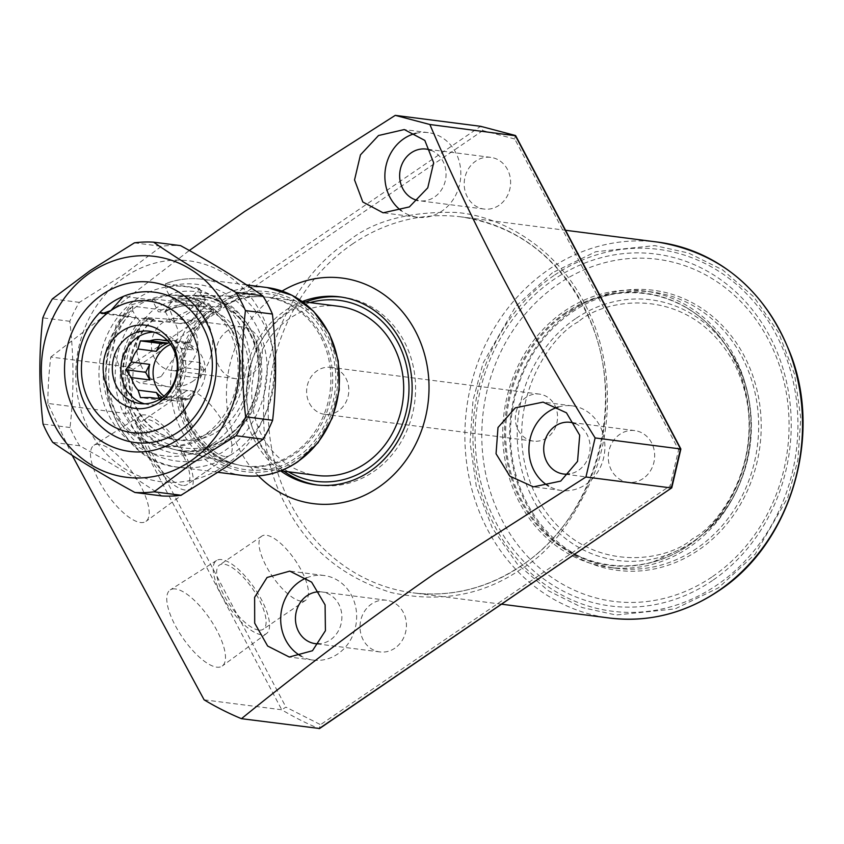 <?xml version="1.0" encoding="UTF-8"?>
<svg xmlns="http://www.w3.org/2000/svg" width="844" height="844" viewBox="0 0 844 844"><rect width="100%" height="100%" fill="white"/><g stroke="black" fill="none" stroke-linecap="round" stroke-linejoin="round"><path stroke-width="0.63" stroke-dasharray="4.22 3.17" d="M186.25 366.665A26.058 23.168 97.3 0 1 171.29 370.411A26.058 23.168 97.3 0 1 151.815 350.26A26.058 23.168 97.3 0 1 162.945 322.461A26.058 23.168 97.3 0 1 177.915 318.716A26.058 23.168 97.3 0 1 197.39 338.855A26.058 23.168 97.3 0 1 186.25 366.665M250.805 374.936A26.058 23.168 97.3 0 1 235.845 378.682A26.058 23.168 97.3 0 1 216.37 358.542A26.058 23.168 97.3 0 1 227.5 330.732A26.058 23.168 97.3 0 1 242.471 326.987A26.058 23.168 97.3 0 1 261.946 347.137A26.058 23.168 97.3 0 1 250.805 374.936M319.359 591.792A26.058 23.168 97.3 0 1 321.986 591.961A26.058 23.168 97.3 0 1 341.461 612.1A26.058 23.168 97.3 0 1 330.32 639.91A26.058 23.168 97.3 0 1 319.211 643.782M394.876 648.181A26.058 23.168 97.3 0 1 379.906 651.927A26.058 23.168 97.3 0 1 360.43 631.787A26.058 23.168 97.3 0 1 371.571 603.987A26.058 23.168 97.3 0 1 386.541 600.242A26.058 23.168 97.3 0 1 406.017 620.382A26.058 23.168 97.3 0 1 394.876 648.181M575.154 423.593A26.058 23.168 97.3 0 1 590.051 445.284A26.058 23.168 97.3 0 1 578.562 470.277A26.058 23.168 97.3 0 1 569.489 473.927M643.117 478.548A26.058 23.168 97.3 0 1 628.158 482.293A26.058 23.168 97.3 0 1 608.682 462.153A26.058 23.168 97.3 0 1 619.812 434.343A26.058 23.168 97.3 0 1 634.783 430.598A26.058 23.168 97.3 0 1 654.258 450.749A26.058 23.168 97.3 0 1 643.117 478.548M430.873 150.264A26.058 23.168 97.3 0 1 445.98 171.912A26.058 23.168 97.3 0 1 434.502 197.032A26.058 23.168 97.3 0 1 419.531 200.777A26.058 23.168 97.3 0 1 417.928 200.503M499.057 205.303A26.058 23.168 97.3 0 1 484.087 209.048A26.058 23.168 97.3 0 1 464.611 188.908A26.058 23.168 97.3 0 1 475.752 161.098A26.058 23.168 97.3 0 1 490.712 157.353A26.058 23.168 97.3 0 1 510.198 177.504A26.058 23.168 97.3 0 1 499.057 205.303M553.864 275.598A182.399 162.153 -82.7 0 0 494.879 526.339A182.399 162.153 -82.7 0 0 716.999 585.008A182.399 162.153 -82.7 0 0 775.984 334.256A182.399 162.153 -82.7 0 0 553.864 275.598M712.515 580.493A177.43 157.733 97.3 0 1 496.451 523.428A177.43 157.733 97.3 0 1 553.833 279.522A177.43 157.733 97.3 0 1 769.886 336.587A177.43 157.733 97.3 0 1 712.515 580.493M712.547 576.568A172.45 153.313 -82.7 0 0 768.314 339.499A172.45 153.313 -82.7 0 0 558.317 284.027A172.45 153.313 -82.7 0 0 502.549 521.107A172.45 153.313 -82.7 0 0 712.547 576.568M161.13 376.551L139.914 383.102L122.338 373.175L112.969 351.252L115.934 325.204L130.271 305.159L151.941 298.671L169.327 308.587L178.126 330.342L175.003 356.442L161.13 376.551M193.666 380.728A42.643 37.906 97.3 0 1 169.18 386.858A42.643 37.906 97.3 0 1 137.308 353.889A42.643 37.906 97.3 0 1 155.539 308.398A42.643 37.906 97.3 0 1 180.025 302.268A42.643 37.906 97.3 0 1 211.897 335.226A42.643 37.906 97.3 0 1 193.666 380.728M306.53 577.897A42.643 37.906 97.3 0 1 324.096 575.513A42.643 37.906 97.3 0 1 355.968 608.471A42.643 37.906 97.3 0 1 337.737 653.973A42.643 37.906 97.3 0 1 313.251 660.103A42.643 37.906 97.3 0 1 301.34 656.252M558.264 407.03A42.643 37.906 97.3 0 1 572.337 405.88A42.643 37.906 97.3 0 1 604.209 438.838A42.643 37.906 97.3 0 1 585.979 484.34A42.643 37.906 97.3 0 1 561.492 490.469A42.643 37.906 97.3 0 1 548.621 486.07M415.955 133.31A42.643 37.906 97.3 0 1 428.267 132.635A42.643 37.906 97.3 0 1 460.138 165.593A42.643 37.906 97.3 0 1 441.918 211.095A42.643 37.906 97.3 0 1 417.421 217.225A42.643 37.906 97.3 0 1 401.322 210.705M258.412 475.9A113.708 101.09 97.3 0 1 276.874 294.408A113.708 101.09 97.3 0 1 282.107 291.064M175.499 588.964A46.103 16.553 55.7 0 0 170.277 589.893A46.103 16.553 55.7 0 0 178.464 631.196A46.103 16.553 55.7 0 0 216.729 667.161A46.103 16.553 55.7 0 0 222.288 666.011A46.103 16.553 55.7 0 0 213.49 624.465A46.103 16.553 55.7 0 0 175.499 588.964M261.176 634.677A44.268 15.899 -124.3 0 1 224.43 600.137A44.268 15.899 -124.3 0 1 216.57 560.479A44.268 15.899 -124.3 0 1 221.592 559.593A44.268 15.899 -124.3 0 1 258.064 593.67A44.268 15.899 -124.3 0 1 266.514 633.57A44.268 15.899 -124.3 0 1 261.176 634.677M99.233 444.303A46.103 16.553 55.7 0 0 94 445.231A46.103 16.553 55.7 0 0 102.187 486.534A46.103 16.553 55.7 0 0 140.463 522.499A46.103 16.553 55.7 0 0 146.012 521.349A46.103 16.553 55.7 0 0 137.213 479.803A46.103 16.553 55.7 0 0 99.233 444.303M184.91 490.016A44.268 15.899 -124.3 0 1 148.164 455.475A44.268 15.899 -124.3 0 1 140.304 415.818A44.268 15.899 -124.3 0 1 145.316 414.931A44.268 15.899 -124.3 0 1 181.798 449.008A44.268 15.899 -124.3 0 1 190.238 488.908A44.268 15.899 -124.3 0 1 184.91 490.016M572.295 310.55A141.18 125.513 -82.7 0 0 526.645 504.638A141.18 125.513 -82.7 0 0 698.568 550.045A141.18 125.513 -82.7 0 0 744.218 355.957A141.18 125.513 -82.7 0 0 572.295 310.55M696.859 548.326A139.292 123.825 97.3 0 1 616.859 568.35A139.292 123.825 97.3 0 1 512.741 460.676A139.292 123.825 97.3 0 1 572.285 312.048A139.292 123.825 97.3 0 1 652.285 292.035A139.292 123.825 97.3 0 1 756.403 399.697A139.292 123.825 97.3 0 1 696.859 548.326M302.31 301.53A94.76 84.242 -82.7 0 0 285.346 310.486A94.76 84.242 -82.7 0 0 280.598 470.868M305.591 302.036A94.76 84.242 -82.7 0 0 288.796 310.919A94.76 84.242 -82.7 0 0 260.638 341.672A94.76 84.242 -82.7 0 0 250.404 421.515A94.76 84.242 -82.7 0 0 283.901 471.205M317.397 485.036A94.76 84.242 -82.7 0 0 319.116 485.279A94.76 84.242 -82.7 0 0 373.533 471.659A94.76 84.242 -82.7 0 0 414.045 370.548A94.76 84.242 -82.7 0 0 343.213 297.31A94.76 84.242 -82.7 0 0 341.493 297.099M258.76 630.078A38.845 13.958 -124.3 0 1 226.625 599.968A38.845 13.958 -124.3 0 1 219.461 565.058A38.845 13.958 -124.3 0 1 224.008 564.182A38.845 13.958 -124.3 0 1 256.143 594.292A38.845 13.958 -124.3 0 1 263.307 629.202A38.845 13.958 -124.3 0 1 258.76 630.078M301.108 601.139A38.845 13.958 -124.3 0 1 268.972 571.029A38.845 13.958 -124.3 0 1 261.809 536.119A38.845 13.958 -124.3 0 1 266.356 535.244A38.845 13.958 -124.3 0 1 298.491 565.353A38.845 13.958 -124.3 0 1 305.655 600.274A38.845 13.958 -124.3 0 1 301.108 601.139M182.483 485.416A38.845 13.958 -124.3 0 1 150.359 455.306A38.845 13.958 -124.3 0 1 143.195 420.396A38.845 13.958 -124.3 0 1 147.742 419.521A38.845 13.958 -124.3 0 1 179.877 449.63A38.845 13.958 -124.3 0 1 187.03 484.551A38.845 13.958 -124.3 0 1 182.483 485.416M224.831 456.488A38.845 13.958 -124.3 0 1 192.706 426.368A38.845 13.958 -124.3 0 1 185.543 391.458A38.845 13.958 -124.3 0 1 190.09 390.582A38.845 13.958 -124.3 0 1 222.225 420.692A38.845 13.958 -124.3 0 1 229.378 455.612A38.845 13.958 -124.3 0 1 224.831 456.488M689.115 547.334A139.292 123.825 97.3 0 1 609.115 567.358A139.292 123.825 97.3 0 1 504.997 459.685A139.292 123.825 97.3 0 1 564.541 311.056A139.292 123.825 97.3 0 1 644.542 291.032A139.292 123.825 97.3 0 1 748.66 398.706A139.292 123.825 97.3 0 1 689.115 547.334M288.321 471.775A91.215 81.098 97.3 0 1 249.972 419.943A91.215 81.098 97.3 0 1 259.825 343.086A91.215 81.098 97.3 0 1 286.928 313.483A91.215 81.098 97.3 0 1 310.012 302.606M348.867 240.698C310.434 266.271 283.763 306.267 268.867 360.683C257.916 416.145 263.75 464.727 286.369 506.421C308.06 548.758 342.97 577.465 391.11 592.541C440.304 603.165 483.855 595.178 521.75 568.592C548.79 553.084 572.823 521.803 593.828 474.729C612.554 427.718 614.189 358.109 584.259 302.859C555.51 246.807 500.777 215.716 455.528 212.414C409.161 211.39 373.607 220.811 348.867 240.698M680.496 448.881L678.597 449.768L514.745 138.996L515.241 135.451M671.307 487.959L670.125 485.785L678.597 449.768M204.111 699.824L281.727 709.772A345.861 307.469 97.3 0 0 319.085 728.636L320.541 724.669L670.125 485.785M72.204 455.391L47.855 403.443L125.471 413.391L281.727 709.772L285.916 707.124L320.541 724.669M47.855 403.443A345.861 307.469 97.3 0 1 50.798 357.033L128.415 366.992A345.861 307.469 97.3 0 0 125.471 413.391L130.567 412.494L285.916 707.124M514.745 138.996L482.831 130.567L480.626 126.305L128.415 366.992L133.257 369.45L130.567 412.494M50.798 357.033L189.33 250.489M170.889 299.894A18.948 16.848 97.3 0 1 170.773 302.933C198.171 289.808 236.805 304.832 250.204 333.802C269.436 363.838 256.143 420.396 225.844 437.361C198.456 459.822 148.354 446.592 134.112 413.138C117.949 386.056 124.479 340.174 147.531 318.81A18.948 16.848 97.3 0 1 145.126 317.502L170.857 319.306L188.434 310.75L200.598 301.108L198.54 300.39L170.889 299.894A78.175 69.493 97.3 0 1 195.354 295.442A78.175 69.493 97.3 0 1 252.388 332.304A78.175 69.493 97.3 0 1 247.904 418.36A78.175 69.493 97.3 0 1 175.573 449.778A78.175 69.493 97.3 0 1 131.917 414.626A78.175 69.493 97.3 0 1 145.126 317.502M170.773 302.933L164.759 312.08L158.324 311.784L152.173 300.021A75.802 67.393 97.3 0 1 183.137 295.885A75.802 67.393 97.3 0 1 227.553 323.927A75.802 67.393 97.3 0 1 231.91 331.164A75.802 67.393 97.3 0 1 213.912 430.334A75.802 67.393 97.3 0 1 163.863 446.265A75.802 67.393 97.3 0 1 115.09 410.986A75.802 67.393 97.3 0 1 128.446 316.226L138.469 318.251L148.449 318.536L153.619 319.201L151.108 319.876L147.531 318.81M338.571 306.267A85.276 75.812 -82.7 0 0 264.763 345.312A85.276 75.812 -82.7 0 0 262.009 435.747A85.276 75.812 -82.7 0 0 316.88 475.436M322.419 336.84A85.276 75.812 97.3 0 1 319.665 427.286A85.276 75.812 97.3 0 1 245.868 466.331A85.276 75.812 97.3 0 1 238.62 465.002A85.276 75.812 97.3 0 1 190.997 426.653A85.276 75.812 97.3 0 1 191.757 339.763A85.276 75.812 97.3 0 1 260.205 296.624A85.276 75.812 97.3 0 1 267.559 297.162A85.276 75.812 97.3 0 1 322.419 336.84M518.195 430.081A23.685 21.058 -82.7 0 0 533.44 441.106A23.685 21.058 -82.7 0 0 553.938 430.261A23.685 21.058 -82.7 0 0 554.698 405.131A23.685 21.058 -82.7 0 0 539.464 394.116A23.685 21.058 -82.7 0 0 518.954 404.962A23.685 21.058 -82.7 0 0 518.195 430.081M309.463 403.327A23.685 21.058 -82.7 0 0 324.708 414.341A23.685 21.058 -82.7 0 0 345.207 403.495A23.685 21.058 -82.7 0 0 345.977 378.376A23.685 21.058 -82.7 0 0 330.732 367.351A23.685 21.058 -82.7 0 0 310.233 378.196A23.685 21.058 -82.7 0 0 309.463 403.327M148.449 318.536A67.752 60.23 -82.7 0 0 131.347 408.042A67.752 60.23 -82.7 0 0 174.93 439.566A67.752 60.23 -82.7 0 0 219.672 425.323A67.752 60.23 -82.7 0 0 235.75 336.693A67.752 60.23 -82.7 0 0 231.857 330.226A67.752 60.23 -82.7 0 0 192.168 305.169A67.752 60.23 -82.7 0 0 158.324 311.784M105.479 313.282L128.446 316.226M144.524 403.812A36.482 32.431 -82.7 0 0 148.787 404.687A36.482 32.431 -82.7 0 0 169.739 399.444A36.482 32.431 -82.7 0 0 181.534 349.289A36.482 32.431 -82.7 0 0 158.06 332.314A36.482 32.431 -82.7 0 0 153.713 332.093M166.996 340.058L169.655 339.826L175.246 347.675A29.371 26.111 97.3 0 1 179.287 353.446A29.371 26.111 97.3 0 1 181.861 360.23L184.33 367.667L181.893 375.802A29.371 26.111 97.3 0 1 175.33 388.831L169.76 396.553L163.303 397.049A29.371 26.111 97.3 0 1 162.628 397.25M175.33 388.831L193.624 391.173A29.371 26.111 97.3 0 1 188.075 396.174A29.371 26.111 97.3 0 1 181.597 399.391L163.303 397.049M155.76 398.241L168.41 399.866A29.371 26.111 97.3 0 1 162.301 397.345M164 396.142A29.371 26.111 -82.7 0 0 175.51 400.953A29.371 26.111 -82.7 0 0 192.379 396.722A29.371 26.111 -82.7 0 0 201.885 356.347A29.371 26.111 -82.7 0 0 182.979 342.675A29.371 26.111 -82.7 0 0 170.636 344.426M152.173 300.021L123.488 296.339M167.819 340.913L181.481 342.664A29.371 26.111 97.3 0 1 193.54 350.017L175.246 347.675M181.861 360.23L200.155 362.572A29.371 26.111 97.3 0 1 200.186 378.144L181.893 375.802M181.597 399.391L189.626 399.106L193.624 391.173M169.76 396.553L189.626 399.106M200.186 378.144L204.185 370.21L184.33 367.667M204.185 370.21L200.155 362.572M193.54 350.017L189.51 342.379L169.655 339.826M189.51 342.379L181.481 342.664M159.242 397.999L160.381 400.151L140.515 397.608M160.381 400.151L168.41 399.866M565.448 312.786A137.245 122.011 -82.7 0 0 512.772 482.378A137.245 122.011 -82.7 0 0 652.549 562.231A137.245 122.011 -82.7 0 0 688.198 545.604A137.245 122.011 -82.7 0 0 749.082 423.245A137.245 122.011 -82.7 0 0 685.275 306.952A137.245 122.011 -82.7 0 0 565.448 312.786M224.726 465.688A111.334 98.98 -82.7 0 0 260.733 312.639A111.334 98.98 -82.7 0 0 125.155 276.832A111.334 98.98 -82.7 0 0 89.147 429.881A111.334 98.98 -82.7 0 0 224.726 465.688M161.89 495.945C138.722 479.835 111.302 463.103 79.631 445.769A125.556 111.619 97.3 0 1 70.02 427.528C74.05 392.84 73.977 357.423 69.809 321.3A125.556 111.619 97.3 0 1 79.347 302.374L123.477 274.743L161.383 246.311A125.556 111.619 97.3 0 1 180.542 245.625M213.078 443.596A85.276 75.812 97.3 0 1 109.235 416.166A85.276 75.812 97.3 0 1 136.802 298.934A85.276 75.812 97.3 0 1 240.656 326.354A85.276 75.812 97.3 0 1 213.078 443.596M204.533 435.008A75.802 67.393 97.3 0 1 161.004 445.896A75.802 67.393 97.3 0 1 104.34 387.301A75.802 67.393 97.3 0 1 136.739 306.414A75.802 67.393 97.3 0 1 180.278 295.516A75.802 67.393 97.3 0 1 236.942 354.121A75.802 67.393 97.3 0 1 204.533 435.008M134.418 242.85L161.383 246.311M79.347 302.374L52.37 298.913M69.809 321.3L42.833 317.84M70.02 427.528L43.044 424.068M79.631 445.769L52.666 442.309M212.435 307.195C190.67 319.686 157.923 376.656 187.706 431.632C218.923 485.585 278.214 476.005 297.394 458.893C319.676 447.679 354.976 392.608 327.841 335.87C299.219 280.092 239.654 286.211 219.735 302.205L216.317 298.765L193.054 295.78L198.53 306.161L221.065 306.899C232.891 299.842 245.393 296.413 258.559 296.592A85.096 75.654 -82.7 0 0 220.727 306.973L220.674 303.967C240.16 288.374 298.333 282.476 326.238 336.967C352.708 392.386 318.23 446.159 296.455 457.131C277.708 473.853 219.809 483.201 189.309 430.535C160.191 376.878 192.115 321.205 213.374 308.957L213.427 311.963A85.096 75.654 -82.7 0 0 189.499 426.347A85.096 75.654 -82.7 0 0 237.016 464.611A85.096 75.654 -82.7 0 0 293.132 453.713A85.096 75.654 -82.7 0 0 320.646 336.724A85.096 75.654 -82.7 0 0 258.559 296.592L192.854 295.389A77.901 69.25 97.3 0 1 249.687 332.135A77.901 69.25 97.3 0 1 245.214 417.885A77.901 69.25 97.3 0 1 173.136 449.198A77.901 69.25 97.3 0 1 129.638 414.161A77.901 69.25 97.3 0 1 139.724 320.825L170.678 321.849C175.615 321.131 182.462 317.566 191.229 311.151L213.806 311.858C158.735 349.574 174.898 453.766 237.016 464.611L173.136 449.198C208.067 458.725 247.788 431.062 256.281 390.603C268.498 344.246 234.875 294.451 192.854 295.389A77.901 69.25 97.3 0 0 172.587 298.375L203.541 299.398L197.422 287.804L165.086 283.763C177.314 279.174 189.784 277.676 202.486 279.258A94.76 84.242 97.3 0 1 273.308 352.507A94.76 84.242 97.3 0 1 232.807 453.618A94.76 84.242 97.3 0 1 178.39 467.238A94.76 84.242 97.3 0 1 109.91 404.308A94.76 84.242 97.3 0 1 132.719 306.172L164.569 310.254C169.792 310.075 176.86 306.91 185.754 300.77L209.017 303.756L213.374 308.957M198.53 306.161L205.609 299.989L203.541 299.398M219.735 302.205L220.674 303.967M191.229 311.151L185.754 300.77M169.022 294.809L165.614 288.342C188.064 277.381 240.582 283.753 260.785 335.469C280.736 387.312 249.771 436.559 227.68 448.459C208.067 465.055 155.328 472.999 124.522 428.583C93.937 383.967 113.697 328.189 132.751 310.792L136.169 317.26C119.004 333.728 102.135 384.695 130.271 424.669C158.524 464.548 206.326 457.385 224.377 442.193C244.644 431.2 272.686 386.541 255.057 339.404C237.291 292.33 189.847 285.314 169.022 294.809L172.587 298.375M139.724 320.825L136.169 317.26M132.751 310.792L132.719 306.172L131.949 306.404C80.148 357.297 109.857 462.122 178.39 467.238L218.163 472.334M246.627 284.924L202.486 279.258A94.76 84.242 97.3 0 0 165.582 283.721L165.614 288.342M193.054 295.78L199.701 288.785L197.422 287.804M352.286 244.127A189.51 168.473 97.3 0 1 461.13 216.887A189.51 168.473 97.3 0 1 602.785 363.384A189.51 168.473 97.3 0 1 521.782 565.596A189.51 168.473 97.3 0 1 412.938 592.836A189.51 168.473 97.3 0 1 271.283 446.339A189.51 168.473 97.3 0 1 352.286 244.127M552.377 272.781L515.631 306.456L483.127 362.962L472.999 400.404L470.076 442.456L476.29 486.302L492.326 528.091L517.172 563.855L548.241 590.705L582.223 607.553L616.004 614.991L675.094 608.893L718.487 587.814L755.232 554.139L787.737 497.643L797.854 460.202L800.787 418.139L794.573 374.293L778.537 332.515L753.692 296.74L722.622 269.89L688.641 253.052L654.86 245.615L595.769 251.702L552.377 272.781M657.814 242.112A189.51 168.473 -82.7 0 0 548.969 269.341A189.51 168.473 -82.7 0 0 467.956 471.553A189.51 168.473 -82.7 0 0 609.611 618.051M482.831 130.567L133.257 369.45M153.619 319.201A67.752 60.23 -82.7 0 0 136.506 408.696A67.752 60.23 -82.7 0 0 180.099 440.23A67.752 60.23 -82.7 0 0 238.736 409.203A67.752 60.23 -82.7 0 0 240.92 337.357A67.752 60.23 -82.7 0 0 197.327 305.823A67.752 60.23 -82.7 0 0 163.493 312.449M170.857 319.306A18.948 16.848 -82.7 0 0 179.582 323.526A18.948 16.848 -82.7 0 0 190.47 320.794A18.948 16.848 -82.7 0 0 198.54 300.39M566.356 313.24A136.823 121.641 -82.7 0 0 522.109 501.325A136.823 121.641 -82.7 0 0 688.725 545.329A136.823 121.641 -82.7 0 0 700.478 536.246A136.823 121.641 -82.7 0 0 725.101 344.194A136.823 121.641 -82.7 0 0 566.356 313.24M575.534 318.705A131.4 116.82 -82.7 0 0 533.049 499.342A131.4 116.82 -82.7 0 0 693.061 541.605A131.4 116.82 -82.7 0 0 704.35 532.88A131.4 116.82 -82.7 0 0 728.003 348.424A131.4 116.82 -82.7 0 0 575.534 318.705M578.267 321.87C547.155 337.199 495.955 416.44 536.921 497.612C580.577 576.948 666.085 562.779 692.597 538.725C723.709 523.396 774.908 444.155 733.942 362.983C690.286 283.647 604.779 297.816 578.267 321.87M267.042 287.54A94.76 84.242 -82.7 0 0 216.317 298.765M209.017 303.756A94.76 84.242 -82.7 0 0 172.535 404.561A94.76 84.242 -82.7 0 0 242.945 475.51M170.678 321.849L164.569 310.254M501.526 604.188L412.938 592.836C451.382 597.373 487.515 588.321 521.339 565.68C596.117 517.172 627.588 401.871 588.848 317.808C561.788 259.773 519.208 226.139 461.13 216.887L565.554 230.275M235.845 378.682L171.29 370.411M379.906 651.927L315.35 643.655M628.158 482.293L563.602 474.022M484.087 209.048L419.531 200.777M169.18 386.858L139.914 383.102M313.251 660.103L289.26 657.022M561.492 490.469L533.408 486.861M417.421 217.225L383.123 212.825M216.57 560.479L170.277 589.893M140.304 415.818L94 445.231M319.116 485.279L315.677 484.836M261.809 536.119L219.461 565.058M185.543 391.458L143.195 420.396M616.859 568.35L609.115 567.358M242.471 326.987L177.915 318.716M386.541 600.242L321.986 591.961M634.783 430.598L570.227 422.327M490.712 157.353L426.157 149.082M180.025 302.268L151.941 298.671M324.096 575.513L289.798 571.114M572.337 405.88L543.072 402.124M428.267 132.635L404.276 129.554M266.514 633.57L222.288 666.011M190.238 488.908L146.012 521.349M343.213 297.31L339.773 296.866M305.655 600.274L263.307 629.202M229.378 455.612L187.03 484.551M652.285 292.035L644.542 291.032M249.972 419.943L250.404 421.515M259.825 343.086L260.638 341.672M153.914 319.528C129.417 339.457 121.694 381.077 137.372 409.161C147.373 427.096 161.605 437.456 180.099 440.23L174.93 439.566M280.757 470.804L245.868 466.331M175.573 449.778L238.62 465.002M533.44 441.106L324.708 414.341M219.672 425.323L213.912 430.334M163.863 446.265L161.004 445.896M140.178 403.58L148.787 404.687M152.912 398.051L175.51 400.953M302.447 301.635L267.559 297.162M195.354 295.442L260.205 296.624M539.464 394.116L330.732 367.351M102.261 313.609L138.469 318.251M151.108 319.876L179.582 323.526C195.903 321.669 202.908 314.2 200.598 301.108M192.168 305.169L197.327 305.823C186.102 304.452 175.246 306.53 164.759 312.08M231.857 330.226L227.553 323.927M183.137 295.885L180.278 295.516M149.451 331.217L158.06 332.314M160.392 339.784L182.979 342.675M685.275 306.952C701.016 316.067 714.288 328.485 725.101 344.194L728.003 348.424C766.879 402.314 755.528 490.586 704.35 532.88L688.609 545.414L652.549 562.231M199.701 288.785L205.609 299.989"/><path stroke-width="1.27" d="M319.211 643.782A26.058 23.168 97.3 0 1 315.35 643.655A26.058 23.168 97.3 0 1 295.875 623.516A26.058 23.168 97.3 0 1 307.016 595.706A26.058 23.168 97.3 0 1 319.359 591.792M569.489 473.927A26.058 23.168 97.3 0 1 563.602 474.022A26.058 23.168 97.3 0 1 544.127 453.872A26.058 23.168 97.3 0 1 555.257 426.072A26.058 23.168 97.3 0 1 570.227 422.327A26.058 23.168 97.3 0 1 575.154 423.593M417.928 200.503A26.058 23.168 97.3 0 1 399.919 179.73A26.058 23.168 97.3 0 1 411.197 152.827A26.058 23.168 97.3 0 1 426.157 149.082A26.058 23.168 97.3 0 1 430.873 150.264M312.47 650.735L289.26 657.022L267.632 646.019L254.698 623.167L254.624 597.309L267.063 577.465L289.798 571.114L311.636 582.149L325.088 604.884L325.415 630.721L312.47 650.735M301.34 656.252A42.643 37.906 97.3 0 1 280.693 620.182A42.643 37.906 97.3 0 1 299.599 581.643A42.643 37.906 97.3 0 1 306.53 577.897M560.711 481.101L533.408 486.861L509.818 476.153L496.05 453.755L498.002 427.507L515.304 407.831L543.072 402.124L566.451 412.8L579.701 435.219L577.549 461.373L560.711 481.101M548.621 486.07A42.643 37.906 97.3 0 1 528.924 449.936A42.643 37.906 97.3 0 1 547.851 412.009A42.643 37.906 97.3 0 1 558.264 407.03M409.372 206.917L383.123 212.825L362.814 201.99L354.543 179.92L360.451 154.874L378.513 135.525L404.276 129.554L424.827 140.42L433.647 162.744L427.76 187.843L409.372 206.917M401.322 210.705A42.643 37.906 97.3 0 1 403.78 138.764A42.643 37.906 97.3 0 1 415.955 133.31M282.107 291.064A113.708 101.09 97.3 0 1 416.788 333.834A113.708 101.09 97.3 0 1 378.566 487.294A113.708 101.09 97.3 0 1 258.412 475.9M429.87 124.501L395.256 115.364L480.626 126.305L515.241 135.451L680.496 448.881L671.307 487.959L585.936 477.008L435.166 573.224C365.505 621.743 300.939 670.231 241.468 718.687L319.602 728.509L671.771 487.8L680.876 449.008L515.726 135.778L429.87 124.501C473.727 227.047 528.819 331.523 595.125 437.93L680.876 449.008M585.936 477.008L595.125 437.93M189.33 250.489L244.496 211.58L395.256 115.364M280.598 470.868A94.76 84.242 -82.7 0 0 315.677 484.836A94.76 84.242 -82.7 0 0 370.094 471.216A94.76 84.242 -82.7 0 0 410.595 370.105A94.76 84.242 -82.7 0 0 339.773 296.866A94.76 84.242 -82.7 0 0 302.31 301.53M283.901 471.205A94.76 84.242 -82.7 0 0 317.397 485.036M310.012 302.606A91.215 81.098 97.3 0 1 403.411 355.176A91.215 81.098 97.3 0 1 368.512 468.22A91.215 81.098 97.3 0 1 288.321 471.775M341.493 297.099A94.76 84.242 -82.7 0 0 305.591 302.036M319.085 728.636L671.687 487.906M241.468 718.687A345.861 307.469 97.3 0 1 204.111 699.824L72.204 455.391M280.757 470.804L316.88 475.436A85.276 75.812 -82.7 0 0 390.677 436.38A85.276 75.812 -82.7 0 0 393.431 345.945A85.276 75.812 -82.7 0 0 338.571 306.267L302.447 301.635M99.761 312.554L102.261 313.609L110.849 310.592A66.328 58.964 97.3 0 1 191.62 331.924A66.328 58.964 97.3 0 1 170.172 423.108A66.328 58.964 97.3 0 1 89.401 401.776A66.328 58.964 97.3 0 1 110.849 310.592L123.488 296.339A75.802 67.393 97.3 0 1 154.452 292.214A75.802 67.393 97.3 0 1 203.225 327.483A75.802 67.393 97.3 0 1 200.777 407.874A75.802 67.393 97.3 0 1 135.177 442.583A75.802 67.393 97.3 0 1 86.404 407.314A75.802 67.393 97.3 0 1 99.761 312.554L105.479 313.282M159.273 402.43A41.947 37.294 97.3 0 1 108.19 388.936A41.947 37.294 97.3 0 1 121.758 331.27A41.947 37.294 97.3 0 1 172.841 344.763A41.947 37.294 97.3 0 1 159.273 402.43M128.499 336.461A36.482 32.431 -82.7 0 0 112.906 375.38A36.482 32.431 -82.7 0 0 140.178 403.58A36.482 32.431 -82.7 0 0 161.13 398.336A36.482 32.431 -82.7 0 0 176.723 359.417A36.482 32.431 -82.7 0 0 149.451 331.217A36.482 32.431 -82.7 0 0 128.499 336.461M153.713 332.093A36.482 32.431 -82.7 0 0 137.108 337.558A36.482 32.431 -82.7 0 0 125.313 387.712A36.482 32.431 -82.7 0 0 144.524 403.812M162.301 397.345A29.371 26.111 97.3 0 1 156.351 392.502L138.057 390.16A29.371 26.111 97.3 0 1 134.017 384.379A29.371 26.111 97.3 0 1 131.442 377.606L125.84 369.767L131.411 362.034A29.371 26.111 97.3 0 1 137.973 349.005L140.41 340.881L150 340.786A29.371 26.111 97.3 0 1 160.392 339.784A29.371 26.111 97.3 0 1 163.187 340.322L166.996 340.058M162.628 397.25A29.371 26.111 97.3 0 1 152.912 398.051A29.371 26.111 97.3 0 1 150.116 397.513L155.76 398.241M131.442 377.606L149.726 379.948A29.371 26.111 97.3 0 1 149.694 364.376L131.411 362.034M150 340.786L168.294 343.139L160.265 343.424L156.267 351.357L137.973 349.005M156.267 351.357A29.371 26.111 97.3 0 1 161.805 346.346A29.371 26.111 97.3 0 1 168.294 343.139M170.636 344.426A29.371 26.111 -82.7 0 0 166.11 346.895A29.371 26.111 -82.7 0 0 156.615 387.28A29.371 26.111 -82.7 0 0 164 396.142M150.116 397.513L140.515 397.608L138.057 390.16M160.265 343.424L140.41 340.881M163.187 340.322L167.819 340.913M149.694 364.376L145.695 372.309L125.84 369.767M145.695 372.309L149.726 379.948M156.351 392.502L159.242 397.999M153.566 242.165L180.542 245.625C211.907 262.79 239.327 279.512 262.79 295.801A125.556 111.619 97.3 0 1 272.412 314.042C276.579 349.785 276.653 385.191 272.623 420.27A125.556 111.619 97.3 0 1 263.085 439.196L225.169 467.618L181.038 495.249A125.556 111.619 97.3 0 1 161.89 495.945L134.913 492.485C103.548 475.32 76.129 458.598 52.666 442.309A125.556 111.619 97.3 0 1 43.044 424.068C38.877 388.324 38.803 352.919 42.833 317.84A125.556 111.619 97.3 0 1 52.37 298.913L90.287 270.491L134.418 242.85A125.556 111.619 97.3 0 1 153.566 242.165C176.734 258.275 204.153 274.996 235.824 292.341A125.556 111.619 97.3 0 1 245.435 310.581C241.405 345.27 241.479 380.686 245.646 416.809A125.556 111.619 97.3 0 1 236.109 435.736L191.978 463.367L154.072 491.799A125.556 111.619 97.3 0 1 134.913 492.485M178.717 431.695A75.802 67.393 97.3 0 1 135.177 442.583A75.802 67.393 97.3 0 1 78.513 383.988A75.802 67.393 97.3 0 1 110.923 303.101A75.802 67.393 97.3 0 1 154.452 292.214A75.802 67.393 97.3 0 1 211.116 350.809A75.802 67.393 97.3 0 1 178.717 431.695M90.73 272.412A111.334 98.98 97.3 0 1 226.308 308.229A111.334 98.98 97.3 0 1 190.301 461.278A111.334 98.98 97.3 0 1 54.723 425.471A111.334 98.98 97.3 0 1 90.73 272.412M178.654 439.175A85.276 75.812 97.3 0 1 74.799 411.756A85.276 75.812 97.3 0 1 102.377 294.514A85.276 75.812 97.3 0 1 206.221 321.944A85.276 75.812 97.3 0 1 178.654 439.175M181.038 495.249L154.072 491.799M263.085 439.196L236.109 435.736M272.623 420.27L245.646 416.809M272.412 314.042L245.435 310.581M262.79 295.801L235.824 292.341M657.814 242.112C721.768 252.852 766.394 291.169 791.683 357.065C822.109 439.545 789.435 544.57 718.898 590.726C684.895 613.504 648.466 622.608 609.611 618.051A189.51 168.473 -82.7 0 0 718.455 590.811A189.51 168.473 -82.7 0 0 799.468 388.599A189.51 168.473 -82.7 0 0 657.814 242.112L565.554 230.275M297.362 461.89A94.76 84.242 -82.7 0 0 337.864 360.789A94.76 84.242 -82.7 0 0 267.042 287.54L292.056 295.294L313.535 311.225L329.424 333.791L338.265 360.852L339.246 389.844L332.283 418.044L318.03 442.815L297.805 461.805C280.757 473.231 262.473 477.799 242.945 475.51A94.76 84.242 -82.7 0 0 297.362 461.89M609.611 618.051L501.526 604.188M480.732 126.326L515.346 135.473M242.945 475.51L218.163 472.334M267.042 287.54L246.627 284.924"/></g></svg>
